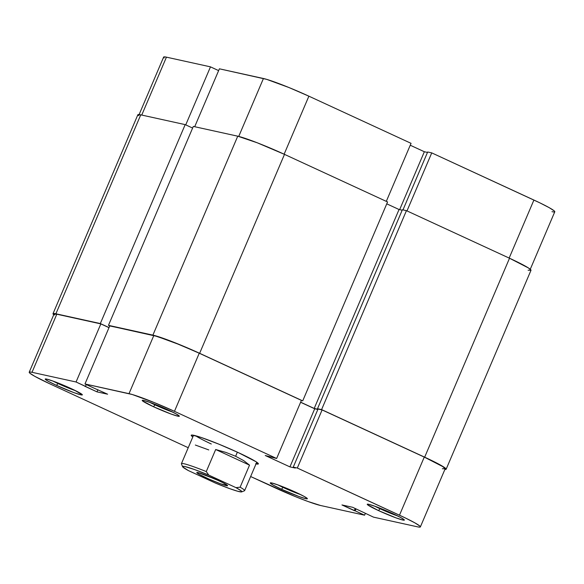 <?xml version="1.0" encoding="UTF-8"?>
<svg xmlns="http://www.w3.org/2000/svg" width="584" height="584" viewBox="0 0 584 584"><rect width="100%" height="100%" fill="white"/><g stroke="black" fill="none" stroke-linecap="round" stroke-linejoin="round"><path stroke-width="0.88" d="M210.481 66.853L185.734 124.874L210.481 66.853L166.44 57.159L210.481 66.853L218.628 70.613L210.481 66.853M138.853 115.179L163.637 57.079A37.58 2.796 -156.9 0 1 166.44 57.159L141.744 115.063L166.44 57.159L164.381 56.852L163.622 57.122L164.192 57.955M411.056 143.335L308.885 96.177L284.131 154.198L308.885 96.177L288.934 87.52L266.72 79.373L219.401 68.81L263.435 78.504L238.732 136.422L263.435 78.504A37.58 2.796 -156.9 0 1 308.885 96.177L411.056 143.335L386.301 201.363L411.056 143.335M551.982 211.693L554.041 211.999L554.8 211.729L554.231 210.897L549.245 207.685L539.842 202.845L431.744 152.884L427.671 151.993L402.975 209.897L427.671 151.993L431.744 152.884L406.99 210.912L431.744 152.884L533.907 200.049L509.16 258.07L533.907 200.049A37.58 2.796 -156.9 0 1 554.785 211.78L530.002 269.881M427.488 152.431L424.349 151.738L410.245 145.226L424.349 151.738L399.653 209.649L424.349 151.738L427.488 152.431M194.698 126.721L219.401 68.81L194.698 126.721M138.437 115.668L137.853 114.807L140.751 114.844A38.654 2.876 -156.9 0 0 137.861 114.756L53.013 313.696A38.654 2.876 23.1 0 1 55.896 313.783L140.751 114.844L185.179 124.626L100.324 323.558L55.896 313.783L140.751 114.844L185.179 124.626L192.618 128.057L185.179 124.626L100.324 323.558L109.025 327.573L100.324 323.558L55.896 313.783L52.998 313.747L53.735 314.739A38.654 2.876 23.1 0 1 53.013 313.696M109.726 325.93L108.463 325.346L193.319 126.414L237.746 136.189L152.891 335.128L108.463 325.346L193.319 126.414L237.746 136.189L152.891 335.128A38.654 2.876 23.1 0 1 199.633 353.305L284.488 154.366A38.654 2.876 -156.9 0 0 237.746 136.189L257.267 142.795L284.488 154.366L199.633 353.305L302.716 400.879L387.564 201.947L284.488 154.366L387.564 201.947L302.716 400.879L199.633 353.305L172.411 341.735L152.891 335.128L109.726 325.93M300.643 402.194L314.199 408.45L399.047 209.51L386.761 203.838L399.047 209.51L314.199 408.45L317.93 409.274L314.199 408.45L300.643 402.194M402.186 210.203L399.047 209.51L402.186 210.203M318.426 409.121L317.521 408.698L402.376 209.766L317.521 408.698L321.587 409.596L406.442 210.656L402.376 209.766L406.442 210.656L321.587 409.596L424.663 457.177L509.518 258.238L406.442 210.656L509.518 258.238L424.663 457.177A38.654 2.876 23.1 0 1 446.139 469.244A38.654 2.876 23.1 0 1 444.884 469.441L446.147 469.193L443.636 466.93L430.766 460.053L321.587 409.596L318.426 409.121M446.139 469.244L530.987 270.304A38.654 2.876 -156.9 0 0 509.518 258.238L528.491 267.99L531.002 270.253L528.104 270.217M283.072 487.421A18.038 1.343 -156.9 0 0 300.796 494.67A18.038 1.343 23.1 0 1 283.072 487.421L283.284 486.939L283.072 487.421A18.038 1.343 23.1 0 1 277.743 484.837A18.038 1.343 -156.9 0 0 283.072 487.421L281.452 489.217L283.072 487.421M296.161 492.458A20.184 1.504 23.1 0 1 307.366 498.634A20.184 1.504 23.1 0 1 281.452 489.217L298.906 496.488L305.863 498.714L307.381 498.729L304.395 496.561L296.161 492.458L278.707 485.187L271.75 482.961L270.231 482.946L273.217 485.121L281.452 489.217A20.184 1.504 23.1 0 1 270.334 482.837A20.184 1.504 23.1 0 1 296.161 492.458M380.067 508.766A18.038 1.343 -156.9 0 0 397.784 516.015A18.038 1.343 23.1 0 1 380.067 508.766L380.272 508.284L380.067 508.766A18.038 1.343 23.1 0 1 374.731 506.182A18.038 1.343 -156.9 0 0 380.067 508.766L378.447 510.562L380.067 508.766M393.149 513.796A20.184 1.504 23.1 0 1 404.354 519.979A20.184 1.504 23.1 0 1 378.447 510.562L395.901 517.833L402.858 520.052L404.376 520.074L401.391 517.899L393.149 513.796L375.702 506.532L368.738 504.306L367.226 504.284L367.533 504.737L378.447 510.562A20.184 1.504 23.1 0 1 367.329 504.182A20.184 1.504 23.1 0 1 393.149 513.796M155.045 404.894A18.038 1.343 -156.9 0 0 172.762 412.143A18.038 1.343 23.1 0 1 155.045 404.894L155.249 404.413L155.045 404.894A18.038 1.343 23.1 0 1 149.708 402.31A18.038 1.343 -156.9 0 0 155.045 404.894L153.417 406.69L155.045 404.894M168.126 409.924A20.184 1.504 23.1 0 1 179.332 416.107A20.184 1.504 23.1 0 1 153.417 406.69L170.871 413.961L177.828 416.18L179.346 416.202L176.361 414.027L168.126 409.924L150.672 402.661L143.715 400.434L142.197 400.412L142.503 400.865L153.417 406.69A20.184 1.504 23.1 0 1 142.299 400.31A20.184 1.504 23.1 0 1 168.126 409.924M58.05 383.549A18.038 1.343 -156.9 0 0 75.767 390.798A18.038 1.343 23.1 0 1 58.05 383.549L58.254 383.067L58.05 383.549A18.038 1.343 23.1 0 1 52.713 380.965A18.038 1.343 -156.9 0 0 58.05 383.549L56.429 385.345L58.05 383.549M71.131 388.586A20.184 1.504 23.1 0 1 82.337 394.762A20.184 1.504 23.1 0 1 56.429 385.345L73.876 392.616L80.84 394.842L82.351 394.857L74.321 390.09L53.677 381.315L46.72 379.089L45.202 379.074L48.187 381.25L56.429 385.345A20.184 1.504 23.1 0 1 45.311 378.965A20.184 1.504 23.1 0 1 71.131 388.586M255.639 463.813L258.383 463.849L256.004 461.71L238.089 452.498A36.507 2.716 23.1 0 1 258.354 463.667A36.507 2.716 23.1 0 1 256.033 463.9M364.599 515.19L365.372 513.387L364.599 515.19L320.565 505.496L364.599 515.19L355.167 510.832L364.599 515.19M297.322 468.032L399.485 515.19L424.269 457.089L322.105 409.924L297.322 468.032L405.42 517.993L414.822 522.833L419.808 526.045L420.378 526.877L419.619 527.148L417.56 526.841L373.519 517.147L352.605 507.284L341.961 504.948L355.167 510.832L356.006 508.861L355.167 510.832L354.305 510.642L355.218 508.496L354.305 510.642L341.961 504.948L352.605 507.284L373.519 517.147L417.56 526.841A37.58 2.796 23.1 0 0 420.363 526.921L445.147 468.821A37.58 2.796 -156.9 0 0 424.269 457.089L322.105 409.924L318.032 409.034L322.105 409.924L297.322 468.032L293.248 467.134L297.322 468.032M84.979 383.958L129.013 393.652L153.796 335.544L109.763 325.857L84.979 383.958L132.298 394.521L154.512 402.668L174.463 411.319L276.633 458.484L265.245 455.498L289.927 466.886L295.248 468.061L293.248 467.134L318.032 409.034L293.248 467.134L295.248 468.061L289.927 466.886L314.71 408.785L300.607 402.274L314.71 408.785L317.849 409.472L314.71 408.785L289.927 466.886L265.245 455.498L276.633 458.484L301.417 400.376L199.246 353.218L179.295 344.567L157.081 336.413L109.763 325.857L84.979 383.958L94.411 388.316L84.979 383.958M211.291 444.001A34.354 2.555 23.1 0 1 195.589 435.744A34.354 2.555 -156.9 0 0 211.291 444.001M29.215 372.22L53.998 314.119A37.58 2.796 -156.9 0 1 56.809 314.199L32.018 372.307L76.059 381.994L100.842 323.894L56.809 314.199L32.018 372.307A37.58 2.796 23.1 0 0 29.215 372.22A37.58 2.796 23.1 0 0 50.093 383.951L188.231 447.716L50.093 383.951L34.755 376.315L29.769 373.103L29.2 372.271L29.959 372.001L32.018 372.307L76.059 381.994L100.842 323.894L108.996 327.653L100.842 323.894L56.809 314.199L53.983 314.163L54.553 315.002M442.344 468.733L445.161 468.769L442.716 466.572L424.269 457.089L399.485 515.19A37.58 2.796 23.1 0 1 420.363 526.921M320.565 505.496L307.607 501.357L295.066 496.48L250.645 476.529L275.115 487.822A37.58 2.796 23.1 0 0 320.565 505.496M76.059 381.994L96.973 391.857L107.617 394.2L94.411 388.316L107.617 394.2L96.973 391.857L97.893 389.711L96.973 391.857L84.636 386.163L85.498 386.352L86.264 384.557L85.498 386.352L76.059 381.994M238.089 452.498L218.708 444.096L201.378 437.54L191.939 435.036L191.202 435.299L192.829 436.941A36.507 2.716 23.1 0 1 191.384 435.102A36.507 2.716 23.1 0 1 238.089 452.498M301.417 400.376L199.246 353.218L174.463 411.319L276.633 458.484L301.417 400.376M174.463 411.319L199.246 353.218A37.58 2.796 -156.9 0 0 153.796 335.544L129.013 393.652A37.58 2.796 23.1 0 1 174.463 411.319M206.955 475.631A14.6 1.088 -156.9 0 0 218.328 480.479A14.6 1.088 23.1 0 1 206.955 475.631M226.344 485.654A16.746 1.248 23.1 0 1 208.276 478.771A16.746 1.248 23.1 0 1 196.859 472.478A16.746 1.248 23.1 0 1 198.034 472.587L196.772 472.565L199.253 474.376L208.963 479.077L220.569 483.808L227.599 485.669L223.241 482.859L215.408 479.157L198.034 472.587A16.746 1.248 23.1 0 1 214.978 478.968A16.746 1.248 23.1 0 1 227.585 485.589A16.746 1.248 23.1 0 1 226.344 485.654L225.869 484.297L226.344 485.654M193.545 435.248L181.427 463.667A34.354 2.555 23.1 0 1 206.269 471.573L215.678 449.512L225.957 452.432L235.622 456.265L237.374 452.169L235.622 456.265L243.74 460.645L249.529 465.141L240.126 487.202A34.354 2.555 23.1 0 1 244.63 490.626L256.748 462.207M241.659 491.889L244.47 490.764A34.354 2.555 -156.9 0 0 240.126 487.202L235.936 487.625A32.208 2.394 23.1 0 1 241.659 491.889A32.208 2.394 23.1 0 1 215.598 483.151L188.435 470.609L182.748 466.952L182.858 466.317L184.967 466.55L194.494 469.536L208.773 475.091L235.936 487.625L240.922 490.655L241.827 491.713L241.52 491.925L237.644 491.239L229.877 488.706L215.598 483.151L188.435 470.609A32.208 2.394 23.1 0 1 182.573 466.682A32.208 2.394 23.1 0 1 208.773 475.091L206.269 471.573A34.354 2.555 -156.9 0 0 181.441 463.886L182.573 466.682M206.269 471.573L215.678 449.512L249.529 465.141L240.126 487.202L235.936 487.625L208.773 475.091L206.269 471.573M215.678 449.512L225.957 452.432L235.622 456.265L243.74 460.645L249.529 465.141L215.678 449.512M195.341 445.037L208.765 449.928"/></g></svg>
